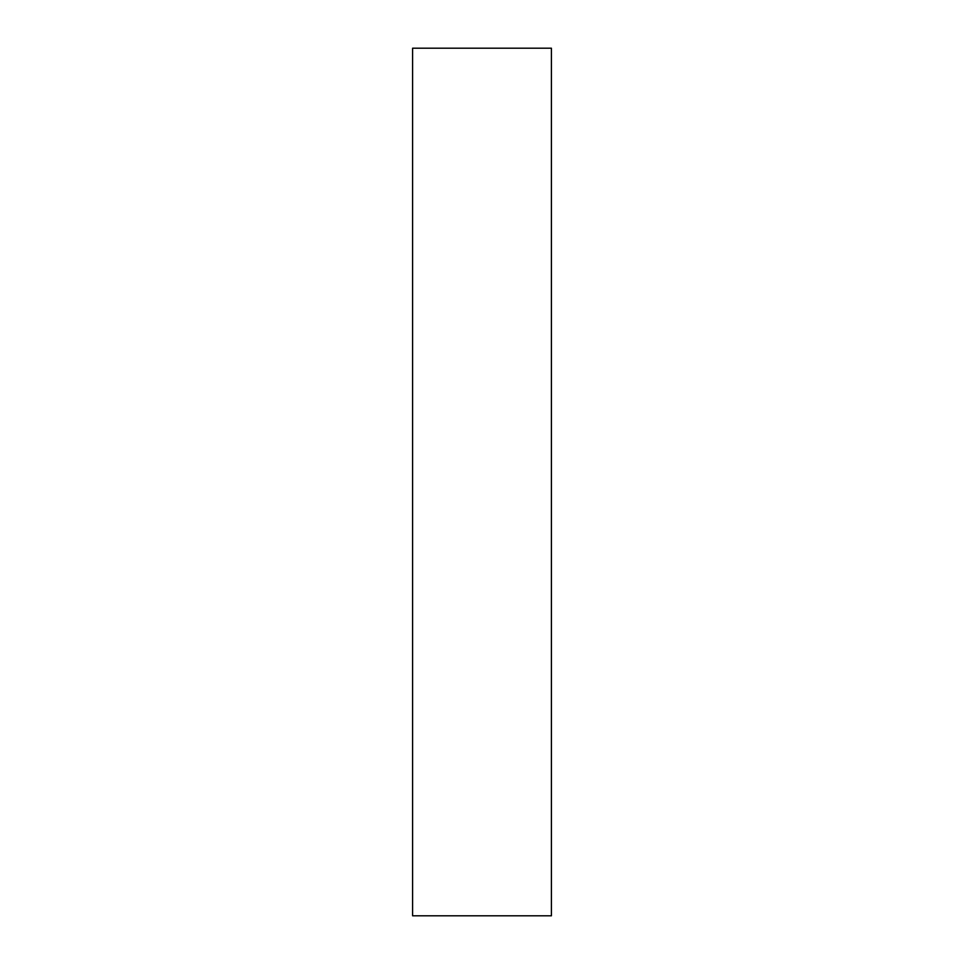 <?xml version="1.0" encoding="UTF-8"?>
<svg xmlns="http://www.w3.org/2000/svg" width="964" height="964" viewBox="0 0 964 964"><rect width="100%" height="100%" fill="white"/><g stroke="black" fill="none" stroke-linecap="round" stroke-linejoin="round"><path stroke-width="1.45" d="M551.408 482L551.408 915.8L412.592 915.8L412.592 48.2L551.408 48.2L551.408 482"/></g></svg>
